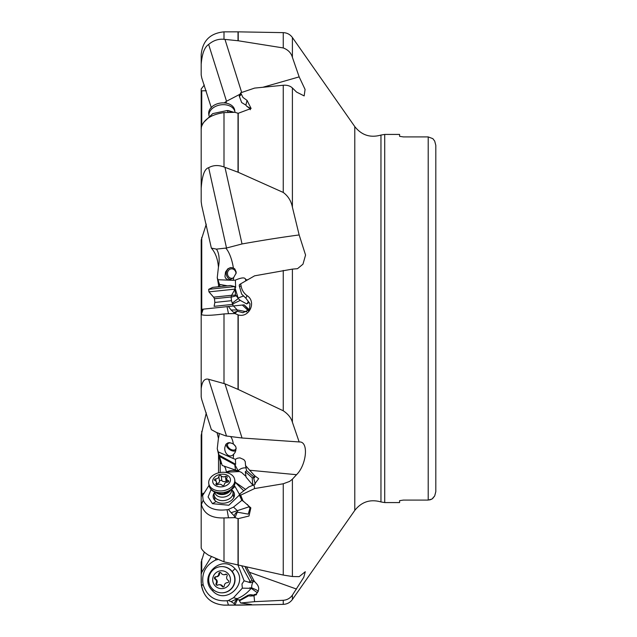 <?xml version="1.0" encoding="UTF-8"?>
<svg xmlns="http://www.w3.org/2000/svg" width="637" height="637" viewBox="0 0 637 637"><rect width="100%" height="100%" fill="white"/><g stroke="black" fill="none" stroke-linecap="round" stroke-linejoin="round"><path stroke-width="0.96" d="M221.732 463.991A11.402 10.065 -27.4 0 0 220.203 463.338L220.203 472.511L220.203 461.666L217.249 448.647L219.478 456.426L234.91 464.723L238.134 470.807A7.604 6.028 152 0 1 246.089 467.972M204.326 552L201.188 562.081L201.188 574.391L201.746 572.376L211.245 556.873M215.617 559.031L215.688 560.019C205.528 565.13 201.34 573.332 203.131 584.615L201.364 585.1L201.188 574.367M249.242 506.749L231.112 512.705L228.412 509.449L227.051 509.696C215.035 511.208 207.081 508.063 203.195 500.244L201.364 504.233L201.188 501.94L201.188 496.804L203.123 493.149M429.68 499.941L432.005 499.05L428.207 500.085L428.207 136.915L403.396 136.915L399.598 136.326L399.598 134.423L384.716 134.423L380.966 135.06L380.966 501.94C370.36 498.938 361.633 501.757 354.785 510.404L292.399 599.497L292.399 595.125L303.761 577.313L305.274 571.715L299.159 576.652L292.399 576.517L292.399 479.183L289.652 481.405L283.25 483.77L254.601 488.555L240.69 495.148L242.96 500.881L250.851 507.864L248.979 516.026L238.222 518.653L234.886 517.634L224.001 517.929L224.001 561.826L208.641 555.257C204.557 552.645 202.072 550.217 201.188 547.979L201.188 501.94M203.131 500.069L202.622 495.53L209.032 485.33A13.114 9.221 171.5 0 0 211.03 489.24A13.114 9.221 171.5 0 0 231.096 489.383A13.114 9.221 171.5 0 0 234.193 485.792L229.83 491.055L223.547 493.755L221.055 493.882C215.163 492.568 211.818 491.023 211.03 489.232M239.512 471.571L226.509 472.16L226.756 472.67M220.203 463.019L221.62 463.617M224.32 466.204L225.538 468.306L226.398 472.017C230.172 470.297 234.105 470.002 238.214 471.141L239.823 471.667M237.999 470.831L238.134 470.807A7.604 5.566 -100.2 0 0 238.095 470.958L222.202 465.456L219.478 456.426M217.09 432.786L218.435 438.288L217.249 448.647M226.517 436.066L208.641 379.286C204.557 378.187 202.072 381.332 201.188 388.713L201.188 396.907L201.746 399.598L211.357 429.641L216.421 432.427L225.904 435.947L242.028 438.001L224.972 383.824L238.222 389.446L283.25 410.785C288.107 414.034 291.157 417.856 292.399 422.235L292.399 269.117L297.503 268.687L302.957 264.212L305.569 255.079L299.159 234.949L292.399 207.192C291.157 200.958 288.107 196.045 283.25 192.446L283.25 85.254L254.601 88.097L240.69 92.803L242.96 97.461L247.052 100.391L251.105 108.465L238.222 113.298L234.886 112.311L224.001 112.598C211.476 114.461 203.944 119.262 201.403 126.994L201.188 129.486M209.286 308.515L203.195 309.16L201.188 314.797M206.284 224.168L201.188 240.093L201.188 313.882L202.566 309.224L203.131 309.16L201.364 314.559M201.188 248.287L201.188 313.914M218.523 286.761L218.523 284.85L218.825 286.73M218.523 284.85L217.249 277.652L219.478 284.397L227.457 285.822M219.98 286.61L219.478 284.397L226.883 285.886M299.159 234.949C282.239 237.187 263.2 240.189 242.028 243.955L226.517 248.016L208.641 167.698C204.557 168.773 202.072 175.637 201.188 188.313L201.188 201.698L201.746 205.703L211.357 248.104C215.41 252.65 217.766 259.004 218.435 267.158L217.249 277.652M226.517 248.016L216.421 249.123L211.357 248.104M224.168 102.899L226.517 101.251L208.641 44.455C204.557 47.058 202.072 53.635 201.188 64.17L201.188 74.919L201.746 77.889L211.357 107.804M201.188 74.919L201.188 62.609M204.326 85L201.188 89.021L201.188 90.82L206.284 90.765M201.188 90.82L201.188 188.313M201.188 322.879L201.188 322.203M292.399 479.183L296.531 474.7C306.556 464.97 309.072 441.003 299.159 441.967L292.399 422.235M299.82 441.99L242.028 438.001M292.399 595.125C290.13 598.286 287.08 600.006 283.25 600.293L254.601 601.662L240.69 603L251.615 604.561L247.57 604.927L224.001 605.11C211.476 604.075 203.944 597.522 201.403 585.451L201.364 585.1M201.188 581.939L201.188 572.83M257.507 592.856L251.185 588.317C247.291 592.991 242.633 596.447 237.219 598.676L231.112 601.647L228.412 600.532L227.051 600.739C215.035 601.623 207.081 596.328 203.195 584.862L201.403 585.451M227.051 600.739L228.484 605.11M217.328 559.724L215.688 560.019M228.412 600.532L233.516 597.729L237.219 598.676L237.744 599.72L237.203 599.863C236.391 599.696 235.372 600.946 234.161 603.605L234.886 605.11M249.624 587.919L251.36 587.824A5.701 4.101 -75.6 0 0 251.185 588.317L242.347 588.158L233.516 597.729M242.347 588.158L241.964 584.018L244.122 580.801L237.975 564.995M212.479 590.706C197.685 576.78 221.58 553.442 234.989 568.714C249.792 582.64 225.896 605.986 212.479 590.706L213.435 589.83M244.122 580.801L250.413 582.712L253.152 581.764A5.701 1.099 -30.8 0 1 254.195 581.143M241.678 565.831L250.158 581.414L252.109 580.506M246.535 566.914L254.537 581.708C260.246 586.534 260.079 591.224 254.02 595.762L254.601 601.662M256.568 594.472L254.322 594.504C257.205 594.687 257.069 594.862 253.932 595.038L249.919 596.057L253.797 595.858M249.919 596.057L248.772 595.754L239.44 600.834L240.69 603M239.44 600.834L239.233 600.373L247.873 595.324L248.772 595.754M234.965 605.11L237.203 599.863M240.014 599.911L237.744 599.72M231.112 601.647L234.161 603.605M251.36 587.824L251.663 587.84A7.604 5.056 96.2 0 1 251.87 585.1A7.604 5.056 96.2 0 1 253.152 581.764M255.525 594.934L253.932 595.038M245.898 566.771L245.293 567.392L252.18 580.649L254.657 581.31M247.873 595.324L250.23 594.663L252.849 594.966M253.733 595.03L254.322 594.504M258.264 591.359L256.472 589.894L251.663 587.84M236.024 447.994A4.754 2.922 -146.3 0 0 232.545 443.615A4.754 2.922 -146.3 0 0 227.799 443.893A4.754 2.922 -146.3 0 0 227.481 445.056A4.754 2.922 -146.3 0 0 230.96 449.435A4.754 2.922 -146.3 0 0 235.706 449.157A4.754 2.922 -146.3 0 0 236.024 447.994M428.207 136.915L432.849 138.659L434.705 141.095L435.812 145.332L435.812 491.668L434.705 495.904L432.77 498.413M403.396 136.915L399.598 136.326M399.598 500.674L403.396 500.085L399.598 500.674L399.598 502.577L384.716 502.577L384.716 134.423M428.207 500.085L403.396 500.085M432.005 499.05L434.705 495.904L435.812 491.668L435.812 145.332M283.25 85.254C287.08 84.952 290.13 85.86 292.399 87.97L296.531 92.054L304.168 95.916L305.075 89.427L299.159 76.878L292.399 57.346C291.157 52.911 288.107 49.782 283.25 47.942L283.25 32.638L238.222 31.85L238.222 40.768L283.25 47.942M225.904 248.247A19.006 6.251 -102.5 0 1 233.349 267.97L234.79 268.941L236.168 271.999L236.128 273.098L233.66 277.557A19.006 6.251 -102.5 0 1 233.118 280.312L235.379 280.121C242.068 277.27 245.468 277.183 245.571 279.866L247.785 279.739M245.778 279.181L245.763 280.901M247.052 295.624C256.799 301.715 249.338 318.189 238.222 314.933L234.965 313.555L237.203 311.19L242.928 312.719L249.425 309.566L249.991 303.785L245.874 298.172L247.052 295.624C243.844 293.259 241.885 290.13 241.152 286.244L240.69 283.815L254.601 275.829L292.399 269.117M230.801 436.815A19.006 7.182 95.4 0 1 233.349 443.838L235.77 446.664L236.168 448.432L235.141 452.389L233.66 454.245A19.006 7.182 95.4 0 1 233.118 458.465L235.379 459.285L237.577 458.17L239.934 457.86L243.867 459.611L245.213 461.475L245.571 465.623L254.537 475.648L258.67 478.682L254.02 484.813L254.601 488.555M224.001 561.826L283.25 575.068L292.399 576.517M224.001 517.929C211.476 518.327 203.944 513.852 201.403 504.512L201.364 504.233M203.195 500.244L201.403 504.512M227.051 509.696L228.484 517.762M243.788 490.848L235.037 482.145M241.972 500.252L233.516 507.084L237.219 510.556L237.744 512.252L237.203 512.283C236.391 512.029 235.372 513.199 234.161 515.795L234.886 517.634M228.412 509.449L233.516 507.084M234.121 485.935L234.989 486.461L239.416 494.264M239.337 495.116L228.842 505.237L212.479 503.684L208.084 496.964L211.142 489.351M235.037 482.098L245.627 489.415M245.993 476.452L241.519 472.423L238.095 470.958M235.547 470.17L234.758 464.827M219.399 455.328L235.658 464.269L234.91 464.723M235.658 464.269L235.379 459.285M233.118 458.465L218.332 451.928M233.349 443.838L229.662 442.651L227.935 442.85L225.856 444.411L224.941 447.11C223.651 452.206 229.081 459.229 233.66 454.245M235.881 450.717A6.083 3.734 33.7 0 1 230.124 449.913A6.083 3.734 33.7 0 1 226.318 445.04A6.083 3.734 33.7 0 1 226.414 443.742M253.04 485.434L246.097 477.161L245.293 471.762L246.623 470.703L245.571 465.623M252.825 485.346L252.18 477.726L254.657 477.67L246.623 470.703M245.293 471.762L252.18 477.726M254.657 477.67L254.537 475.648M254.02 484.813L248.772 486.955L239.44 494.193L239.305 494.989A11.402 8.56 170.8 0 1 241.152 497.059M243.445 501.462L241.646 499.949L239.305 494.989M234.965 517.666L237.203 512.283M247.387 504.44L249.991 508.159L248.223 514.131L237.744 512.252M231.112 512.705L234.161 515.795M239.44 494.193L240.69 495.148M214.486 492.584A10.749 7.564 -8.5 0 0 214.239 499.703A10.749 7.564 -8.5 0 0 216.15 501.47A10.749 7.564 -8.5 0 0 226.557 502.752A10.749 7.564 -8.5 0 0 234.169 496.741A10.749 7.564 -8.5 0 0 231.868 490.004M208.641 379.286L224.972 383.824M203.131 309.16L227.051 306.652L228.484 313.691L224.001 313.922C211.476 315.522 203.944 315.753 201.403 314.614M201.188 314.121L201.188 388.713M234.965 313.555L228.484 313.691M227.146 306.636L244.122 304.852L248.995 310.155M237.744 311.278L237.219 309.924L231.112 310.012L228.412 306.508M231.112 310.012L234.886 313.508M249.29 309.765L244.122 304.852M246.941 311.867L237.219 309.924L233.516 305.967L236.717 305.633M220.243 307.368L208.044 308.65M249.202 302.456L246.686 303.921L240.268 300.393L232.831 303.905M232.457 303.005L238.214 298.578L238.134 298.1A7.604 1.37 163.1 0 1 243.653 296.046M240.268 300.393L238.214 298.578M231.518 295.393L235.547 295.011L237.999 298.012M235.547 295.011L234.957 289.389M234.87 287.462L235.658 287.462L234.854 287.303M235.658 287.462L235.379 280.121M233.118 280.312L218.332 279.739M233.349 267.97L230.944 267.556L227.935 268.71L225.546 271.951L224.957 276.394L225.498 278.122L227.727 279.826L230.236 279.619L233.66 277.557M230.562 279.508A6.083 5.47 86.1 0 1 226.318 274.173A6.083 5.47 86.1 0 1 231.135 267.548M236.024 273.639A4.754 4.268 -93.9 0 0 236.024 273.599A4.754 4.268 -93.9 0 0 231.43 268.854A4.754 4.268 -93.9 0 0 227.481 273.599A4.754 4.268 -93.9 0 0 232.083 278.337A4.754 4.268 -93.9 0 0 232.919 278.186M245.874 298.172L241.646 294.095L239.233 285.695L239.44 284.635L240.69 283.815M237.203 311.19L234.161 312.417M242.347 305.043L248.398 310.792M208.641 167.698C213.26 165.118 218.372 164.872 224.001 166.974L238.222 172.285L283.25 192.446M231.51 112.415L228.412 110.591L227.051 110.551L212.766 113.601L203.673 122.352M227.051 110.551L228.484 112.43M247.052 100.391L245.874 105.121L246.774 106.283L250.11 108.107L250.309 109.731M228.412 110.591L233.516 112.192M225.904 101.697A19.006 1.664 -112.3 0 1 226.573 103.226M226.517 101.251L239.854 94.3M299.159 76.878L262.866 87.269M245.874 105.121L241.646 102.533L239.233 95.988L240.69 92.803M246.774 106.283L250.508 108.967M208.641 44.455C213.26 40.489 218.372 38.769 224.001 39.295L238.222 40.768M201.188 54.694L201.188 64.17M201.188 501.637L201.188 435.302L206.284 412.832M221.74 566.596L222.002 566.596A13.114 13.043 90 0 1 231.096 589.121A13.114 13.043 90 0 1 222.002 592.824L221.74 592.824A13.114 13.043 90 0 1 212.647 570.306A13.114 13.043 90 0 1 233.819 574.781A13.114 13.043 90 0 1 221.74 592.824M215.386 573.3A8.934 8.886 90 0 1 227.95 573.483A8.934 8.886 90 0 1 227.767 586.12A8.934 8.886 90 0 1 215.202 585.936A8.934 8.886 90 0 1 215.386 573.3M228.134 580.323A3.137 3.121 90 0 1 227.059 576.039A1.258 1.25 -90 0 0 225.387 574.303A3.137 3.121 90 0 1 221.158 573.101A1.258 1.25 -90 0 0 218.825 573.69A3.137 3.121 90 0 1 215.672 576.772A1.258 1.25 -90 0 0 215.019 579.097A3.137 3.121 90 0 1 216.094 583.381A1.258 1.25 -90 0 0 217.774 585.116A3.137 3.121 90 0 1 221.995 586.319A1.258 1.25 -90 0 0 224.328 585.729A3.137 3.121 90 0 1 227.481 582.648A1.258 1.25 -90 0 0 228.134 580.323M223.874 574.693L224.59 574.693A3.137 3.121 -90 0 0 226.095 574.303A1.258 1.25 90 0 1 226.342 574.2M223.436 586.908A1.258 1.25 90 0 1 222.711 586.319A3.137 3.121 -90 0 0 219.996 584.726L219.279 584.726M217.528 585.22A1.258 1.25 90 0 1 216.811 583.381A3.137 3.121 -90 0 0 215.736 579.097A1.258 1.25 90 0 1 216.357 576.772M215.736 576.772L216.389 576.772A3.137 3.121 -90 0 0 219.542 573.69A1.258 1.25 90 0 1 220.426 572.512M231.557 489.511L232.25 490.601A9.507 6.681 171.5 0 1 232.967 492.505A9.507 6.681 171.5 0 1 230.148 498.23A9.507 6.681 171.5 0 1 220.338 500.459A9.507 6.681 171.5 0 1 214.159 495.299A9.507 6.681 171.5 0 1 214.295 493.277L214.637 492.019M231.39 489.678L231.438 489.996A8.361 5.884 171.5 0 1 228.962 495.037A8.361 5.884 171.5 0 1 220.33 496.995A8.361 5.884 171.5 0 1 214.892 492.457L214.844 492.138M234.711 479.677A13.114 9.221 171.5 0 1 230.825 487.584A13.114 9.221 171.5 0 1 217.289 490.649A13.114 9.221 171.5 0 1 208.761 483.531A13.114 9.221 171.5 0 1 212.647 475.624A13.114 9.221 171.5 0 1 226.183 472.55A13.114 9.221 171.5 0 1 234.711 479.677L234.973 481.476A13.114 9.221 171.5 0 1 234.193 485.792M215.386 476.46A8.934 6.282 171.5 0 1 227.95 475.656A8.934 6.282 171.5 0 1 227.767 484.606A8.934 6.282 171.5 0 1 215.202 485.41A8.934 6.282 171.5 0 1 215.386 476.46M228.134 480.481A3.137 2.206 171.5 0 1 226.645 478.92A3.137 2.206 171.5 0 1 227.059 477.535A1.258 0.884 -8.5 0 0 225.387 476.428A3.137 2.206 171.5 0 1 221.158 475.895A1.258 0.884 -8.5 0 0 218.825 476.484A3.137 2.206 171.5 0 1 217.878 478.1A3.137 2.206 171.5 0 1 215.672 478.897A1.258 0.884 -8.5 0 0 215.019 480.593A3.137 2.206 171.5 0 1 216.508 482.145A3.137 2.206 171.5 0 1 216.094 483.539A1.258 0.884 -8.5 0 0 217.774 484.638A3.137 2.206 171.5 0 1 221.995 485.179A1.258 0.884 -8.5 0 0 224.328 484.582A3.137 2.206 171.5 0 1 227.481 482.177A1.258 0.884 -8.5 0 0 228.134 480.481L228.341 481.875M216.739 483.666A3.137 2.206 -8.5 0 0 218.595 482.918A3.137 2.206 -8.5 0 0 219.542 481.293A1.258 0.884 171.5 0 1 221.875 480.704A3.137 2.206 -8.5 0 0 226.095 481.238A1.258 0.884 171.5 0 1 226.963 481.086M233.015 304.351L214.112 306.341L214.852 302.44L231.486 300.688L233.19 306.007M234.782 286.578L208.689 289.325L212.686 287.375L230.467 285.503L234.782 286.578L235.045 289.126L208.96 291.865L213.602 297.168L231.613 295.281L231.096 296.977L214.462 298.729L214.852 302.44M235.013 112.367A13.114 9.221 171.5 0 0 234.973 112.064A13.114 9.221 171.5 0 0 231.096 106.666A13.114 9.221 171.5 0 0 216.309 106.076A13.114 9.221 171.5 0 0 209.032 115.926L208.761 114.127A13.114 9.221 171.5 0 1 216.039 104.277A13.114 9.221 171.5 0 1 230.825 104.866A13.114 9.221 171.5 0 1 234.711 110.265L234.973 112.064M201.746 559.111L201.746 572.376M220.235 458.974A11.402 7.843 -18.1 0 0 219.733 458.449M219.152 433.781A19.006 4.324 -61.2 0 1 218.435 438.288M216.421 249.123A19.006 9.364 -78.7 0 1 218.435 267.158M201.746 91.019L201.746 125.823M201.746 237.402L201.746 312.703M218.523 472.853L218.523 453.09M354.785 510.404L354.785 126.596L292.399 37.503L292.399 57.346M292.399 599.497C290.122 602.578 287.08 604.202 283.25 604.362L283.25 600.293M238.222 605.126L224.001 605.15C210.146 603.796 202.542 596.192 201.188 582.337M248.581 582.178L250.158 581.414A5.701 3.703 64.3 0 0 250.413 582.712M249.457 572.265L296.531 589.066M292.399 87.97L292.399 207.192M283.25 410.785L283.25 270.438M238.222 314.933L238.222 389.446M249.457 470.225L296.531 474.7M283.25 575.068L283.25 483.77M238.222 518.653L238.222 565.051M238.023 518.614L238.023 565.011M253.558 477.662L255.302 484.2M216.15 501.47L212.479 503.684M234.989 486.461L231.486 489.734M224.001 313.922L224.001 383.41M238.023 314.877L238.023 389.358M248.581 309.67L249.035 310.1M236.399 295.719L231.12 297.184M234.91 287.462L238.134 298.1A7.604 4.586 122.8 0 0 238.095 298.251M246.686 303.921A7.604 5.454 84 0 0 248.35 301.293M241.152 286.244A11.402 0.796 -6.1 0 0 239.305 286.236M242.028 243.955L224.972 167.332M224.001 112.598L224.001 166.974M238.023 113.267L238.023 172.205M238.222 113.298L238.222 172.285M239.305 96.386A11.402 7.437 172 0 0 241.152 94.324M241.678 92.461L224.972 39.39M238.222 31.85L224.001 31.85L224.001 39.295M238.023 31.85L238.023 40.744M201.746 431.297L201.746 495.347M234.989 568.714L232.202 571.532M225.387 574.303L226.095 574.303M222.711 586.319L221.995 586.319M216.811 583.381L216.094 583.381M215.736 579.097L215.019 579.097M219.542 573.69L218.825 573.69M230.14 490.808A8.361 5.884 171.5 0 1 228.572 492.417A8.361 5.884 -8.5 0 1 216.373 492.855M225.387 476.428L226.095 481.238M216.246 484.574L216.094 483.539M216.015 481.198L215.672 478.897M219.542 481.293L218.825 476.484M221.875 480.704L221.158 475.895M283.25 604.362L238.222 605.15M380.966 501.94L384.716 502.577M380.966 135.06C370.36 138.062 361.633 135.243 354.785 126.596M224.001 31.85C210.146 33.204 202.542 40.808 201.188 54.663M292.399 37.503C290.122 34.422 287.08 32.798 283.25 32.638M216.421 576.772L215.704 576.772M232.967 492.505L233.739 497.704M214.159 495.299L214.94 500.499M208.761 483.531L209.032 485.33M227.13 482.209L226.645 478.92M216.906 484.797L216.508 482.145M231.096 296.977L231.486 300.688M235.045 289.126L231.613 295.281M213.602 297.168L214.462 298.729M208.689 289.325L208.96 291.865"/></g></svg>
